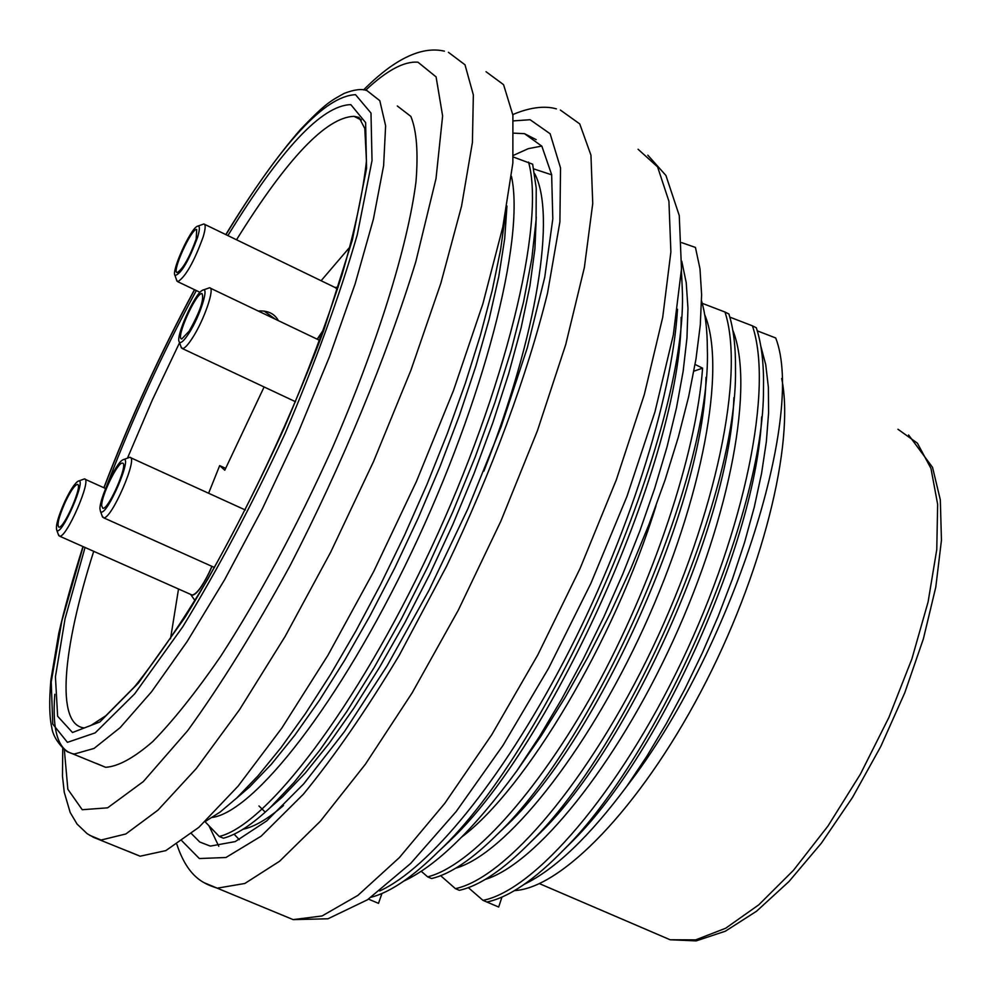 <?xml version="1.0" encoding="UTF-8"?>
<svg xmlns="http://www.w3.org/2000/svg" width="991" height="991" viewBox="0 0 991 991"><rect width="100%" height="100%" fill="white"/><g stroke="black" fill="none" stroke-linecap="round" stroke-linejoin="round"><path stroke-width="1.49" d="M681.758 242.659L695.434 247.428L699.98 268.759L701.616 294.711L700.29 324.974L695.967 359.114L688.646 396.673L678.327 437.142L665.085 479.929L649.093 524.177L630.71 568.859L610.32 613.181L588.32 656.315L565.13 697.478L541.148 735.917L516.794 770.911C474.045 829.207 436.362 865.936 403.746 881.123M533.765 168.916L551.665 174.812M205.026 821.675L219.246 836.478L223.384 838.213C236.502 834.818 252.148 824.574 270.295 807.492L294.129 782.345L319.907 750.088L346.912 711.365L374.35 667.203L401.59 618.508L427.988 566.332L452.813 511.864L475.321 456.702L494.955 402.383L511.17 350.356L523.533 302.02L531.857 258.329L536.081 220.101L536.23 188.117L532.663 164.196L513.35 157.036M368.454 899.122L378.5 903.346L381.956 893.486M264.77 811.666L258.948 805.956M239.289 839.674L234.099 834.187M379.702 890.946C428.744 868.711 501.087 781.54 564.35 660.34C627.229 539.723 672.047 399.484 677.522 309.242M681.412 270.283L682.204 287.514C690.021 428.298 550.414 747.449 438.691 851.294C412.776 876.973 390.268 892.284 371.167 897.239M219.246 836.478C266.269 825.292 356.103 708.751 430.912 548.729C505.311 389.835 545.719 223.768 528.562 162.103M486.903 902.033L482.989 900.373C534.496 890.191 618.223 794.262 681.746 661.406C745.282 528.476 773.488 388.014 752.429 325.828L756.319 327.786C761.596 343.815 763.987 364.081 763.479 388.596C764.631 514.948 659.114 755.216 564.3 849.225C534.731 879.735 508.928 897.338 486.903 902.033L498.671 907.038L501.966 897.09M695.075 364.453L702.594 368.169L693.873 371.167M701.578 300.979C705.394 313.998 707.314 329.941 707.339 348.795C711.996 476.126 595.777 740.673 498.052 833.604C472.695 859.036 450.546 874.012 431.63 878.546L427.666 876.862C470.13 866.295 536.478 794.732 594.873 689.625C652.796 583.922 696.252 454.448 702.594 368.169M455.414 888.654C505.955 877.964 588.964 781.304 652.536 647.928C716.109 514.49 745.096 373.892 724.991 312.041L728.905 314.011C733.513 328.591 735.706 346.813 735.483 368.689C738.196 495.896 627.885 747.573 531.126 841.594C503.663 869.528 479.731 885.768 459.353 890.327L455.414 888.654L440.673 875.685M505.596 213.276L500.628 249.546L492.217 290.425L480.4 335.255L465.336 383.269L447.387 433.401L426.96 484.463L404.501 535.276L380.556 584.566L355.719 631.255L330.536 674.499L305.488 713.508L281.072 747.573L258.007 775.854L236.713 798.015L220.076 812.1L205.087 821.613M482.989 900.373L468.347 887.639M427.666 876.862L421.225 871.25M757.285 330.845L775.705 337.968C806.141 416.071 730.689 652.375 626.907 786.148C589.41 836.515 555.22 869.218 524.35 884.269M702.235 303.32L724.991 312.041M729.847 317.132L752.429 325.828M514.502 890.612C561.315 888.06 639.282 808.594 700.724 691.991C762.277 575.56 795.166 443.064 781.676 378.512M96.313 763.38L105.591 767.294C118.09 766.563 133.822 757.991 152.775 741.553C173.363 720.531 195.958 692.189 220.572 656.5C259.258 596.755 296.42 527.497 332.047 448.737C376.964 345.562 407.685 246.61 415.972 181.873C418.351 152.403 416.654 130.589 410.856 116.405L397.292 105.975M128.062 851.219L140.115 856.212L165.831 850.612L198.857 827.336L238.075 786.173L281.828 728.075L327.885 655.348L373.657 571.596L416.406 481.527L453.506 390.504L482.828 303.964L502.858 226.803L512.867 162.982L512.892 115.142L503.564 84.669L486.024 71.711M455.798 868.153C505.063 854.192 585.371 755.303 643.964 627.278C702.669 498.746 726.762 367.711 704.712 314.655M706.026 377.348C704.106 502.771 597.846 738.072 508.569 823.608L496.825 834.843M485.256 879.413C535.611 864.189 615.498 766.625 673.211 640.508C731.036 514.379 754.634 384.161 732.77 330.139M733.885 397.639C730.256 522.121 629.025 746.037 541.111 831.945L529.714 843.044M761.695 416.765C756.666 540.392 660.601 753.061 574.074 839.563M626.907 786.148L646.801 756.331L666.2 723.826L684.781 689.228L702.223 653.156L718.202 616.241L732.399 579.14L744.538 542.511L754.312 506.996L761.583 473.264L766.34 441.775L768.582 412.962L768.372 387.171L765.746 364.762L760.778 346.008M461.905 836.887C525.18 789.505 614.011 642.069 656.017 505.782M506.946 206.041L504.716 238.509L498.783 276.539L489.071 319.486L475.853 366.137L459.428 415.415L440.165 466.241L418.462 517.475L394.827 567.843L370.027 615.758L344.707 660.192L319.461 700.253L294.835 735.173L271.398 764.21L249.782 786.755M249.137 787.362L236.948 797.842M212.334 817.451C254.427 811.356 339.405 703.969 411.55 552.321C483.781 400.847 525.304 239.463 511.467 176.348M536.255 217.017L534.917 248.828L529.9 286.003L521.093 327.934L508.606 373.966L492.775 422.934L474.02 473.574L452.813 524.536L429.636 574.507L404.985 622.459L379.553 667.29L354.022 707.933L329.086 743.436L305.339 772.955L283.166 796.169M280.874 798.3L271.881 806.129M242.906 829.306C254.303 826.89 267.818 818.975 283.463 805.547M483.893 471.097C537.816 333.657 556.149 213.647 534.607 173.536M516.794 770.911L539.414 736.623L561.724 699.076L583.315 658.953L603.804 617.009L622.794 574.037L639.901 530.829L654.754 488.179L667.03 446.904L676.506 407.735L683.146 371.241L686.961 337.943L687.965 308.275L686.218 282.621L681.783 261.29M681.164 317.343C681.56 457.396 552.408 744.947 450.087 840.517M225.663 468.359L219.68 465.609L224.784 470.217L264.101 386.961M219.68 465.609L208.618 493.245M178.516 588.988L170.514 638.799M350.145 246.759L321.109 280.726M337.497 289.273L334.933 287.415M317.306 339.244L323.661 329.805M323.871 329.223L317.17 339.182M190.545 594.34L191.102 595.071C195.066 596.309 201.123 588.778 209.287 572.476L212 566.369M211.901 566.332L209.212 572.389C202.003 586.932 196.305 594.476 192.081 595.021L191.3 594.674M197.94 226.059L203.873 223.978C205.781 224.449 205.558 228.698 203.217 236.725C194.199 261.562 185.738 276.576 177.823 281.729L176.609 280.119M278.384 320.65C274.519 313.602 267.781 310.394 258.193 311.013M196.193 238.992C189.467 257.511 183.162 268.697 177.278 272.562C171.158 272.971 191.474 227.918 196.714 229.466L196.193 238.992M197.667 237.072C200.058 228.772 199.909 225.192 197.221 226.32C190.173 229.218 171.096 271.534 175.023 275.523C181.155 273.912 188.699 261.091 197.667 237.072M264.101 311.063L275.51 319.288M65.295 502.041C70.621 491.016 74.635 485.156 77.348 484.463C83.417 483.831 64.031 528.723 58.903 527.187C56.735 525.057 58.865 516.67 65.295 502.041M64.861 501.446C58.221 516.336 55.521 525.899 56.735 530.148C61.231 537.816 88.372 474.924 77.806 481.366C74.449 483.732 70.126 490.434 64.861 501.446M78.487 481.093L84.346 478.926C92.535 478.046 66.533 538.299 59.621 536.181L58.407 534.632M101.689 505.769C101.119 496.218 117.867 461.682 122.388 463.156C129.127 462.512 108.589 509.944 102.841 508.272L101.689 505.769M99.967 508.953L100.463 511.344C105.529 519.916 134.615 452.751 122.748 459.911C116.133 462.772 99.385 498.832 99.967 508.953M123.553 459.589L129.771 457.309C138.876 456.442 111.314 520.077 103.572 517.773L102.147 515.952M189.207 331.105L181.774 338.947C174.998 339.356 196.181 291.949 202.028 293.584C204.332 299.146 200.058 311.645 189.207 331.105M188.786 333.484C200.083 316.302 209.807 285.346 202.424 290.313C194.67 293.584 175.023 337.572 179.334 342.019C180.82 343.704 183.967 340.867 188.786 333.484M203.266 289.991L209.535 287.774C215.406 287.142 204.208 320.118 192.353 338.117C187.832 345.091 184.512 348.584 182.381 348.572L180.957 346.689M541.792 146.073L528.339 148.638L513.462 155.339M209.163 826.147L218.776 846.277M550.364 174.366L551.603 174.404M191.436 833.642L199.786 842.04L210.34 846.103L235.226 841.607L266.703 820.92L303.655 783.931L344.459 731.581L387.035 665.964L428.979 590.351L467.826 508.928L501.235 426.477L527.299 347.841L544.703 277.455L552.805 218.9L551.653 174.689L541.866 146.185L524.487 133.661L514.069 133.166M897.945 429.264L917.418 443.188L930.97 468.433L937.647 504.332L936.768 549.522L928.096 601.933L911.893 658.916L888.915 717.397L860.411 774.132L827.993 825.998L793.494 870.271L758.796 904.82L725.672 928.233L695.694 939.864L670.102 939.753L657.045 934.141M360.86 119.329L353.985 116.331C326.237 117.285 287.08 158.436 236.527 239.772M179.569 342.675L152.329 399.98L127.517 458.028M93.711 551.318C62.272 649.737 55.558 725.028 84.309 727.927L90.875 725.474L105.851 715.725L134.603 686.701C157.235 658.532 181.663 622.621 207.899 578.992C234.384 531.894 259.828 481.576 284.206 428.038C307.123 374.325 326.411 323.215 342.056 274.73C355.051 229.404 363.177 191.461 366.447 160.901L364.799 128.458L359.002 117.409L353.985 116.331L361.368 120.047M85.04 547.466L65.047 618.78L55.434 676.766L57.639 716.258L72.492 732.51L99.88 721.956L138.344 683.109L184.871 617.579C235.14 536.131 286.164 430.874 323.661 330.635L352.387 239.872L366.559 168.495L365.629 122.611L350.839 104.65C322.05 105.257 281.072 148.898 227.893 235.598M196.317 290.549C162.313 353.502 132.521 418.4 106.978 485.256M83.133 546.623L61.851 620.998L51.222 681.944L52.758 724.074L67.438 742.346L95.198 732.869L134.665 693.861L182.74 626.808C217.747 569.515 251.776 505.261 284.838 434.033C315.448 362.26 339.591 295.838 357.255 234.78L372.021 160.579L370.993 113.061L355.534 94.69C324.986 95.978 281.803 142.642 225.973 234.669M194.595 289.731C160.108 353.911 129.908 419.924 103.993 487.783M54.815 694.307C51.941 731.346 58.419 751.265 74.251 754.064L94.083 748.416L120.159 727.629L151.586 691.73L186.989 641.747L224.61 579.735L262.38 508.792L298.08 432.869L329.607 356.376L355.162 283.773L373.409 219.122L383.616 165.695L385.623 125.807L379.801 100.673L366.905 90.577M64.328 749.568L67.846 789.27L82.241 809.721L107.623 807.826L143.323 781.577L187.646 730.701C220.696 685.078 254.798 630.14 289.967 565.873C341.883 465.225 386.973 356.091 415.836 261.624L436.015 178.591L442.618 115.935L436.09 76.889L417.967 62.21C404.167 61.07 386.713 70.411 365.592 90.255M448.415 52.312L465.002 64.799L473.351 94.901L472.41 142.469L461.546 206.19L440.809 283.389L410.955 370.139L373.545 461.521L330.746 552.061L285.16 636.371L239.525 709.705L196.404 768.409L157.953 810.155L125.832 833.976L101.07 840.034L89.537 835.227M203.935 882.634L217.24 888.171L244.827 883.477L279.598 861.241L320.353 821.217L365.307 764.334L412.182 692.796L458.313 610.159L500.926 521.031L537.432 430.713L565.725 344.583L584.368 267.533L592.742 203.477L590.946 155.141L579.747 123.912L560.349 110.038M278.768 913.652L293.125 919.611L322.063 915.969L357.9 895.381L399.385 857.587L444.761 803.367L491.759 734.727L537.779 654.952L580.144 568.314L616.34 479.805L644.323 394.542L662.719 317.281L670.882 251.925L668.925 201.26L657.59 166.884L638.055 149.245M181.948 840.888L199.34 858.54L225.96 857.5L261.116 836.193L303.333 794.262C334.339 756.43 366.323 710.089 399.286 655.249L446.681 566.022C491.784 471.493 527.373 374.895 547.49 293.311L559.903 221.86L560.534 167.962L550.129 133.748L530.098 119.725L513.474 120.89M908.586 434.962L932.543 467.368L940.323 499.848L941.45 540.244L935.777 587.192L923.389 638.823L904.771 692.783L880.764 746.52L852.52 797.421L821.44 843.093L788.985 881.519L756.554 911.225L725.313 931.23L696.128 940.905L670.102 939.753L539.438 883.638M366.806 90.565C361.876 88.583 354.369 89.512 344.286 93.34C330.684 100.946 325.853 102.965 300.583 129.375C277.084 156.318 252.148 191.387 225.799 234.582M194.459 289.657C159.985 353.861 129.784 419.887 103.857 487.733M82.971 546.549C72.516 579.661 64.427 608.623 58.729 633.447L50.888 679.962C49.055 701.182 49.377 717.1 51.829 727.691C53.539 741.231 67.97 753.16 68.416 752.082L105.591 767.294M444.414 51.16C412.008 43.554 378.141 75.44 363.561 89.896M62.755 748.279L62.47 776.114L64.254 792.267L70.163 812.434L77.013 824.017L87.208 833.728L93.736 837.432L140.115 856.212M707.388 348.423L707.339 349.142M498.114 833.58L508.594 823.595M735.557 368.231L735.483 369.284M531.077 841.669L541.173 831.895M763.479 388.98L763.528 388.261M573.814 839.885L564.114 849.46M249.782 786.804L236.676 798.077M283.067 796.405L270.258 807.541M682.204 287.898L682.254 287.093M449.79 840.925L438.679 851.319M335.8 287.353L338.179 287.13M191.102 595.071L195.029 600.62M177.823 281.729L200.033 292.32M204.53 224.288L335.689 287.786M175.023 275.523L176.98 281.184M56.735 530.148L58.791 535.673M59.621 536.181L192.081 595.021M84.978 479.21L105.603 488.513M100.463 511.344L102.593 517.166M103.572 517.773L214.49 567.496M130.515 457.644L245.347 509.993M179.334 342.019L181.39 347.94M182.381 348.572L295.529 401.727M210.303 288.133L319.771 340.421M647.829 155.166L665.927 175.481L679.256 215.542L681.486 268.945L673.323 334.958L654.927 411.983L626.993 496.33L590.896 583.365L548.729 668.021L502.957 745.443L456.17 811.555L410.646 863.471L367.512 899.766L327.971 918.781L293.125 919.611L217.24 888.171C205.88 884.257 188.451 879.314 176.856 844.344M556.409 108.874C550.798 107.251 536.453 104.476 512.818 114.56M536.205 139.657L524.487 133.661"/></g></svg>
